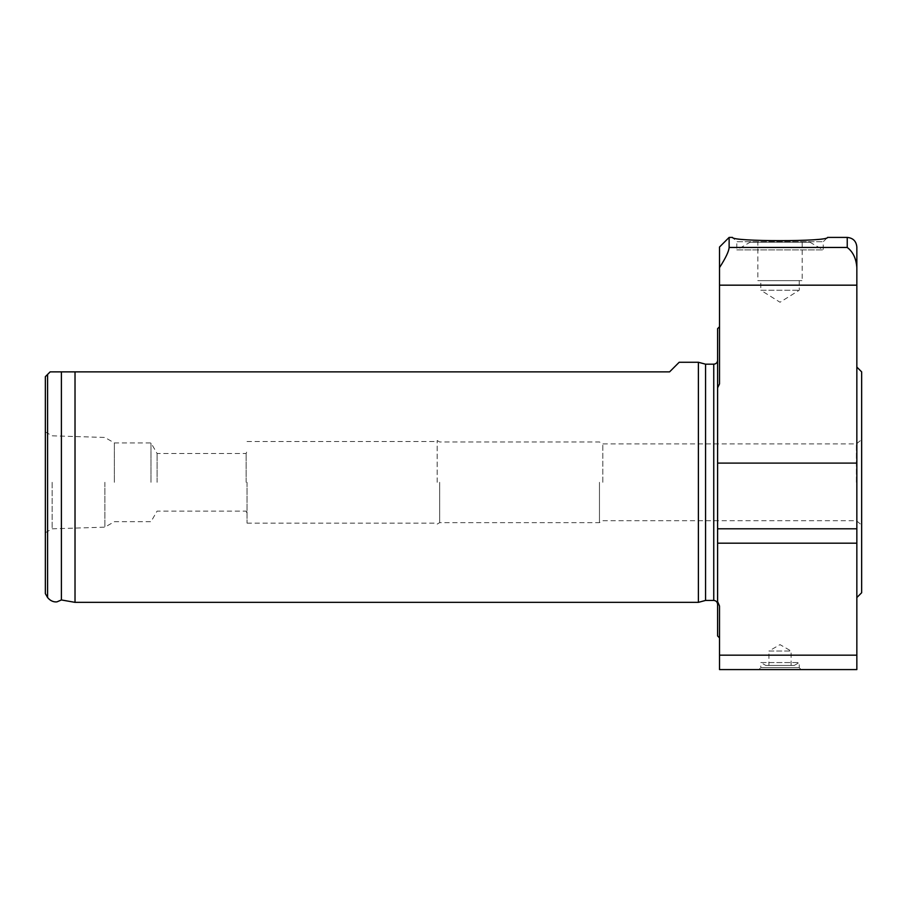 <?xml version="1.0" encoding="UTF-8"?>
<svg xmlns="http://www.w3.org/2000/svg" width="907" height="907" viewBox="0 0 907 907"><rect width="100%" height="100%" fill="white"/><g stroke="black" fill="none" stroke-linecap="round" stroke-linejoin="round"><path stroke-width="0.68" stroke-dasharray="4.54 3.4" d="M45.35 593.632L45.35 376.677L50.157 371.87L669.581 371.87L679.184 362.267M698.39 602.35L698.39 362.267M75.02 602.35L75.02 371.87M750.112 242.226L809.928 242.226L750.112 242.226L736.801 249.901L823.239 249.901L736.801 249.901L736.801 241.727L823.239 241.727L736.801 241.727L732.493 237.419M757.844 242.226L802.196 242.226L757.844 242.226L757.844 280.637L802.196 280.637L757.844 280.637M760.814 280.637L799.226 280.637L760.814 280.637L760.814 290.24L799.226 290.24L760.814 290.24L780.02 302.235L799.226 290.24L799.226 280.637M791.108 665.443L791.108 651.033L780.02 644.639L768.932 651.033L791.108 651.033L768.932 651.033L768.932 665.443L791.108 665.443L768.932 665.443M765.803 665.443L794.237 665.443L765.803 665.443L760.814 662.563L799.226 662.563L760.814 662.563L760.814 667.654L799.226 667.654L760.814 667.654L758.887 669.581L801.153 669.581L719.523 669.581L719.523 606.057L719.523 637.893L719.523 606.057L717.596 601.579L717.596 463.103L856.843 463.103L856.843 267.599C856.197 258.529 852.999 251.817 847.24 247.464L729.126 247.464L729.126 237.419M856.843 669.581L856.843 463.103M729.126 247.464C728.899 251.273 725.702 257.985 719.523 267.599L719.523 383.876L717.596 387.833L717.596 463.103M717.596 387.833L717.596 328.651M719.523 383.876L719.523 326.735L719.523 383.876M719.523 267.599L719.523 247.021M157.092 482.309L157.092 453.5L157.092 482.309M246.148 482.309L246.148 453.5L246.148 482.309M150.993 482.309L150.993 442.933L150.993 482.309M114.373 482.309L114.373 442.933L114.373 482.309M104.895 482.309L104.895 527.16L104.895 482.309M52.141 482.309L52.141 528.815L52.141 482.309M45.35 482.309L45.35 431.891L45.35 482.309M47.595 597.52L47.595 374.421M61.404 599.958L61.404 371.87M705.555 600.434L705.555 364.183M717.596 482.309L717.596 604.277L717.596 482.309M717.596 635.966L717.596 601.579M856.843 482.309L856.843 367.063L856.843 482.309M861.65 592.747L861.65 371.87M861.65 482.309L861.65 525.051L861.65 482.309M856.401 482.309L856.401 443.897L856.401 482.309M602.804 482.309L602.804 443.897L602.804 482.309M599.47 482.309L599.47 522.647L599.47 482.309M439.668 482.309L439.668 522.647L439.668 482.309M437.174 482.309L437.174 440.53L437.174 482.309M247.021 482.309L247.021 523.124L247.021 482.309M847.24 247.464L847.24 237.419M856.843 655.171L719.523 655.171M856.843 285.172L719.523 285.172M856.843 543.191L717.596 543.191M856.843 528.792L717.596 528.792M713.752 600.434L713.752 364.183M809.928 242.226L823.239 249.901L823.239 241.727L827.547 237.419M802.196 242.226L802.196 280.637M794.237 665.443L799.226 662.563L799.226 667.654L801.153 669.581M45.35 532.726L52.141 528.815L104.895 527.16L114.373 521.684L150.993 521.684L157.092 511.117L246.148 511.117L247.021 513.521M45.35 431.891L52.141 435.813L104.895 437.457L114.373 442.933L150.993 442.933L157.092 453.5L246.148 453.5L247.021 451.096M437.174 524.087L439.668 522.647L599.47 522.647L602.804 520.72L856.401 520.72L861.65 525.051M437.174 440.53L439.668 441.981L599.47 441.981L602.804 443.897L856.401 443.897L861.65 439.578M247.021 523.124L437.174 523.124M247.021 441.494L437.174 441.494"/><path stroke-width="1.36" d="M698.39 362.267L698.39 602.35L705.555 600.434L705.555 364.183L698.39 362.267L679.184 362.267L669.581 371.87L50.157 371.87L45.35 376.677L45.35 593.632L47.595 597.52L47.595 374.421M75.02 371.87L75.02 602.35L698.39 602.35M827.547 237.419C828.454 241.727 731.586 241.727 732.493 237.419C731.586 241.727 828.454 241.727 827.547 237.419L847.24 237.419L847.24 247.464C852.999 251.817 856.197 258.529 856.843 267.599L856.843 669.581L758.887 669.581M719.523 267.599L719.523 247.021L729.126 237.419L729.126 247.464C728.899 251.273 725.702 257.985 719.523 267.599L719.523 383.876L717.596 387.833L717.596 463.103L856.843 463.103M856.843 669.581L719.523 669.581L719.523 606.057L717.596 601.579L717.596 463.103M856.843 267.599L856.843 247.021L856.843 267.599M719.523 326.735L717.596 328.651L717.596 387.833M61.404 371.87L61.404 599.958L57.254 601.738C57.504 601.851 52.039 603.087 47.595 597.52M717.596 601.579L717.596 635.966L719.523 637.893M856.843 367.063L861.65 371.87L861.65 592.747L856.843 597.554M847.24 247.464L729.126 247.464M856.843 528.792L717.596 528.792M856.843 543.191L717.596 543.191M856.843 655.171L719.523 655.171M856.843 285.172L719.523 285.172M705.555 364.183L713.752 364.183L713.752 600.434C716.065 600.638 717.346 601.919 717.596 604.277M729.126 237.419L732.493 237.419M847.24 237.419C853.079 237.985 856.276 241.194 856.843 247.021M61.404 599.958L75.02 602.35M705.555 600.434L713.752 600.434M713.752 364.183C716.065 363.979 717.346 362.698 717.596 360.351"/></g></svg>
